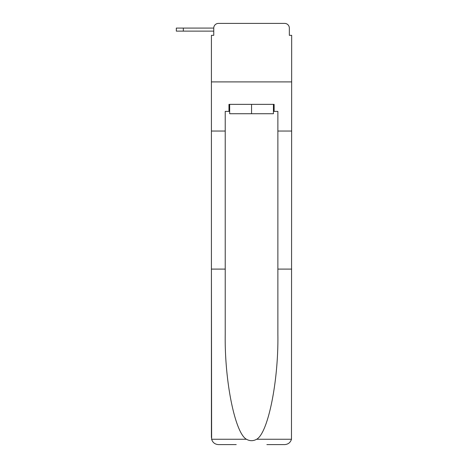 <?xml version="1.0" encoding="UTF-8"?>
<svg xmlns="http://www.w3.org/2000/svg" width="468" height="468" viewBox="0 0 468 468"><rect width="100%" height="100%" fill="white"/><g stroke="black" fill="none" stroke-linecap="round" stroke-linejoin="round"><path stroke-width="0.7" d="M213.759 28.08L213.759 35.334L213.759 31.122L176.319 31.122L176.319 28.08L213.759 28.08A4.68 4.68 0 0 1 218.439 23.4L233.298 23.4M266.877 444.6L284.661 444.6C288.142 444.36 290.412 442.582 291.476 439.259L291.681 35.334L289.341 35.334L289.341 28.08A4.68 4.68 0 0 0 284.661 23.4L218.439 23.4M273.429 111.384L274.131 111.384L274.131 104.364L228.969 104.364L228.969 111.384L225.225 111.384L225.225 131.04L211.419 131.04L211.419 81.9L291.681 81.9L211.419 81.9L211.419 35.334L213.759 35.334M269.802 23.4L284.661 23.4M289.341 35.334L289.341 28.08M225.225 131.04L225.225 269.1L211.419 269.1L211.624 439.259C212.688 442.582 214.958 444.36 218.439 444.6L236.223 444.6M225.225 269.1L225.225 334.556C224.5 381.057 235.059 433.152 246.455 439.259C249.848 441.154 253.246 441.154 256.645 439.259C268.041 433.152 278.6 381.057 277.875 334.556L277.875 111.384L274.131 111.384M211.419 437.58L211.419 131.04M291.681 131.04L277.875 131.04M291.681 269.1L277.875 269.1M228.969 111.384L229.671 111.384M229.671 104.364L229.671 113.724L273.429 113.724L273.429 104.364M251.55 104.364L251.55 113.724M211.624 439.259L246.455 439.259M256.645 439.259L291.476 439.259M183.339 28.08L183.339 31.122"/></g></svg>
